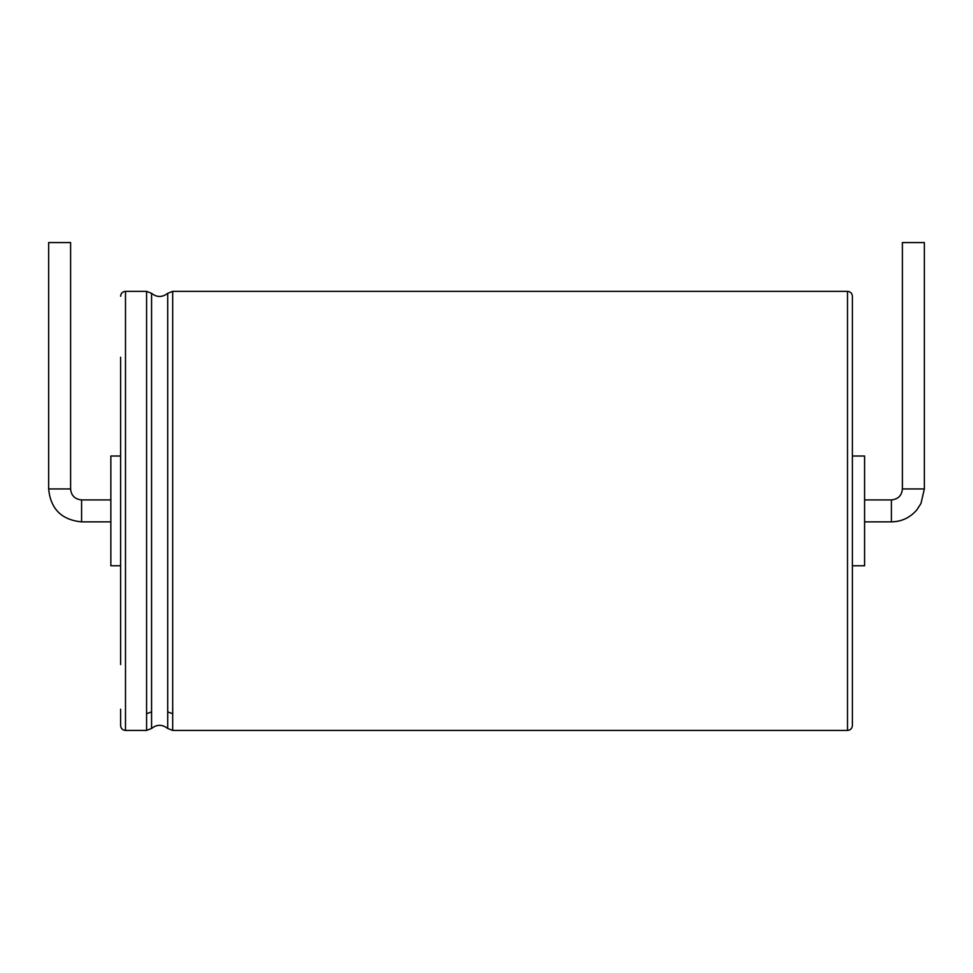 <?xml version="1.0" encoding="UTF-8"?>
<svg xmlns="http://www.w3.org/2000/svg" width="973" height="973" viewBox="0 0 973 973"><rect width="100%" height="100%" fill="white"/><g stroke="black" fill="none" stroke-linecap="round" stroke-linejoin="round"><path stroke-width="1.46" d="M70.603 488.945L70.603 242.569L48.65 242.569L48.65 488.945C50.596 508.94 61.579 519.923 81.586 521.869L81.586 499.915C74.848 499.21 71.187 495.549 70.603 488.945L48.65 488.945M120.603 456.009L110.849 456.009L110.849 565.775L120.603 565.775M120.603 664.571L120.603 357.213M120.603 296.242C120.895 293.274 122.525 291.645 125.493 291.353L125.493 730.431C122.525 730.139 120.895 728.509 120.603 725.554L120.603 709.208M852.397 709.208L852.397 296.242C852.08 293.25 850.451 291.62 847.507 291.353L847.507 730.431C850.475 730.139 852.105 728.509 852.397 725.554L852.397 709.208M852.397 456.009L864.583 456.009L864.583 565.775L852.397 565.775M902.397 488.945L924.35 488.945L924.35 242.569L902.397 242.569L902.397 488.945C901.813 495.549 898.152 499.21 891.414 499.915L891.414 521.869L864.583 521.869M125.493 730.431L146.582 730.431L146.582 291.353L125.493 291.353M146.582 713.72L151.569 711.908L151.569 293.323L146.582 291.353M146.582 730.431L151.569 728.473L151.569 711.908M151.569 728.473C156.86 724.265 162.236 724.265 167.709 728.473L167.709 293.323C162.236 297.519 156.86 297.519 151.569 293.323M167.709 711.908L172.683 713.72L172.683 291.353L167.709 293.323M167.709 728.473L172.683 730.431L172.683 713.72M110.849 499.915L81.586 499.915M110.849 521.869L81.586 521.869M172.683 291.353L847.507 291.353M172.683 730.431L847.507 730.431M891.414 499.915L864.583 499.915M924.35 488.945L920.993 503.43L916.955 509.73C910.266 517.612 901.752 521.65 891.414 521.869"/></g></svg>
